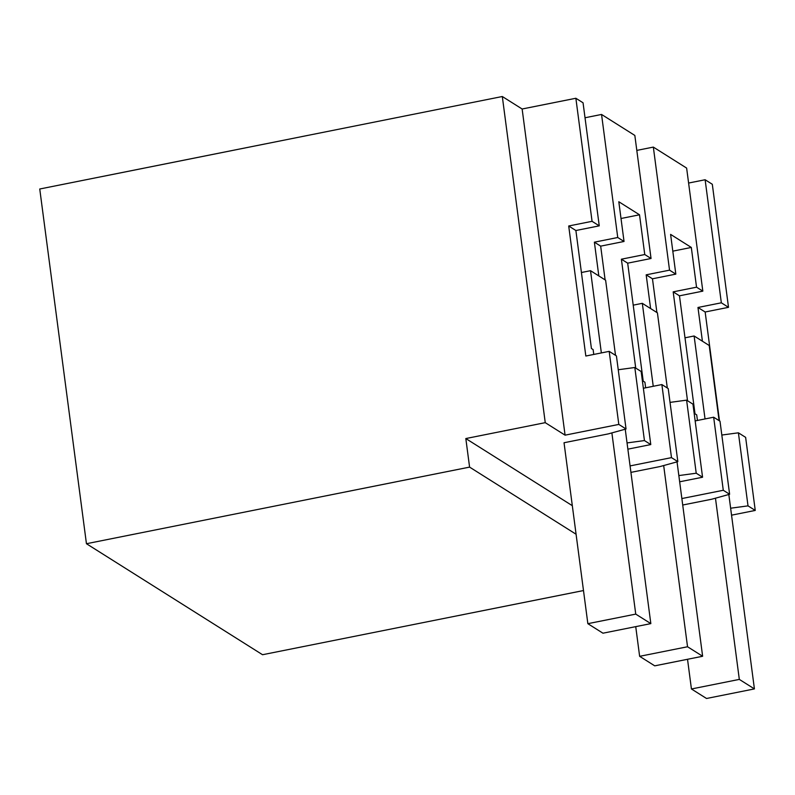 <?xml version="1.0" encoding="UTF-8"?>
<svg xmlns="http://www.w3.org/2000/svg" width="795" height="795" viewBox="0 0 795 795"><rect width="100%" height="100%" fill="white"/><g stroke="black" fill="none" stroke-linecap="round" stroke-linejoin="round"><path stroke-width="1.19" d="M575.868 98.262L592.066 221.318L599.251 225.85L583.053 102.793L575.868 98.262L522.136 109.004L502.311 96.513L39.75 189.001L86.446 543.72L262.539 654.722L583.49 590.546M682.716 505.024L711.833 499.2L729.621 494.271L723.281 490.276L681.862 498.554M679.655 481.8L702.571 477.219L696.221 473.224L686.602 400.153L670.036 402.389M678.841 475.569L696.221 473.224M630.077 465.91L671.487 457.632L677.837 461.627L660.039 466.556L630.922 472.379M627.871 449.155L650.777 444.574L644.437 440.569L634.817 367.509L618.242 369.745M627.046 442.924L644.437 440.569M626.043 428.982L616.423 355.912L609.189 351.36L618.808 424.421L626.043 428.982L608.255 433.901L564.033 442.745L587.853 623.678L635.742 614.108L611.882 432.897M618.808 424.421L565.076 435.163L545.251 422.662L465.82 438.552L572.311 505.68M755.25 510.43L748.016 505.868L738.396 432.808L745.631 437.359L755.25 510.43L731.539 515.17M730.625 508.214L748.016 505.868M576.077 534.24L469.587 467.112L465.82 438.552M86.446 543.72L469.587 467.112M621.014 218.496L639.518 214.799L644.755 254.529L651.045 258.494L634.837 135.438L601.547 114.45L617.745 237.506L594.382 242.177L598.824 275.925M636.815 150.404L653.341 147.095L669.539 270.161L646.176 274.832L650.618 308.569M697.444 420.456L696.708 414.871L695.009 413.798L679.467 295.82L702.83 291.139L686.632 168.083L653.341 147.095M688.599 183.049L705.125 179.75L721.333 302.806L697.97 307.476L702.412 341.214M719.485 420.883L705.155 311.998L728.508 307.327L712.31 184.271L705.125 179.75M585.021 117.759L601.547 114.45M738.396 432.808L721.83 435.044M729.621 494.271L720.002 421.211L713.662 417.216L695.158 420.913M723.281 490.276L713.662 417.216M702.83 291.139L696.539 287.184L673.186 291.854L687.516 400.73M696.539 287.184L691.312 247.444L672.808 251.15M728.508 307.327L721.333 302.806M691.312 247.444L670.602 234.386L675.83 274.126L669.539 270.161M705.155 311.998L697.97 307.476M679.467 295.82L673.186 291.854M634.817 367.509L641.158 371.503L650.777 444.574M639.518 214.799L618.808 201.741L624.035 241.471L600.672 246.142L605.114 279.89M599.251 225.85L575.888 230.52L591.42 348.508L593.12 349.581L593.766 354.441M522.136 109.004L565.076 435.163M609.189 351.36L585.826 356.031L568.703 225.989L592.066 221.318M502.311 96.513L545.251 422.662M600.672 246.142L594.382 242.177M624.035 241.471L617.745 237.506M575.888 230.52L568.703 225.989M686.602 400.153L692.952 404.158L702.571 477.219M675.83 274.126L652.466 278.797L656.909 312.534M651.045 258.494L627.682 263.165L643.215 381.153L644.914 382.226L645.649 387.811M677.837 461.627L668.217 388.566L661.867 384.561L643.364 388.268M671.487 457.632L661.867 384.561M644.755 254.529L621.392 259.2L635.722 368.085M652.466 278.797L646.176 274.832M627.682 263.165L621.392 259.2M687.526 659.284L691.431 688.977L706.526 698.487L754.415 688.907L739.32 679.397L715.47 498.197M691.431 688.977L739.32 679.397M685.002 337.805L694.115 335.987L709.21 345.497L719.097 420.635M728.826 494.5L754.415 688.907M705.036 418.935L694.115 335.987M635.732 626.639L639.637 656.322L654.732 665.842L702.631 656.263L687.536 646.752L663.676 465.542M639.637 656.322L687.536 646.752M633.208 305.161L642.32 303.332L657.415 312.852L667.303 387.99M677.032 461.845L702.631 656.263M653.242 386.291L642.32 303.332M587.853 623.678L602.948 633.198L650.837 623.618L635.742 614.108M581.413 272.516L590.526 270.688L605.621 280.208L615.519 355.345M625.238 429.201L650.837 623.618M601.358 352.92L590.526 270.688"/></g></svg>
